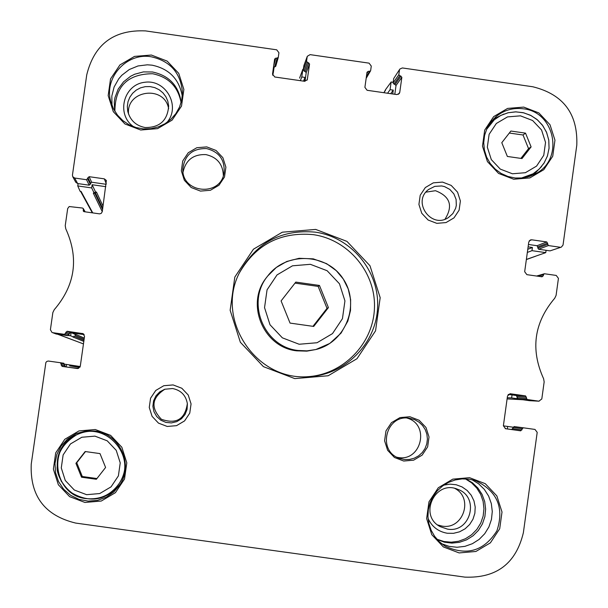 <?xml version="1.0" encoding="UTF-8"?>
<svg xmlns="http://www.w3.org/2000/svg" width="608" height="608" viewBox="0 0 608 608"><rect width="100%" height="100%" fill="white"/><g stroke="black" fill="none" stroke-linecap="round" stroke-linejoin="round"><path stroke-width="0.91" d="M313.713 326.435L290.054 323.091L281.094 300.914L295.807 282.097L319.458 285.448L328.411 307.618L313.713 326.435M296.75 350.839C262.998 347.411 245.009 303.096 266.828 277.142L267.763 275.941C245.693 302.191 263.887 347.008 298.026 350.474L306.979 350.862L315.833 349.532C345.716 342.471 360.491 304.532 343.315 279.08C326.906 253.126 286.224 251.416 267.763 275.941L276.313 267.467L286.756 261.486L299.113 258.301L313.28 258.856L326.618 263.659L336.33 270.704L343.33 279.095L348.194 288.884L350.626 299.539L350.512 310.46L347.852 321.062L341.073 333.093L329.825 343.414L315.833 349.532L306.865 351.135L296.75 350.839M312.96 326.329L327.013 308.347L318.151 286.398L319.458 285.448M327.013 308.347L328.411 307.618M318.151 286.398L295.009 283.123M522.014 158.551L507.361 156.454L501.79 142.69L510.88 131.039L525.532 133.144L531.103 146.9L522.014 158.551M489.258 124.29L494.334 119.723L486.476 129.534M521.284 178.083L533.094 173.789L527.144 177.133M520.904 158.392L528.55 148.641L523.017 134.984L525.532 133.144M528.55 148.641L531.103 146.9M523.017 134.984L509.322 133.046M164.958 389.173C151.635 397.792 150.45 407.839 161.416 419.292C176.404 424.49 185.045 419.246 187.355 403.552M278.206 57.646L275.751 66.249L274.641 66.964L273.554 66.812M304.996 81.305L306.227 72.534L303.255 70.072L303.886 65.588L307.306 56.286L310.095 54.636L369.071 63.148L371.275 66.074L370.637 70.68L366.16 78.348M307.306 56.286L303.886 65.588M394.805 94.27L396.036 85.47L393.072 83.015L393.703 78.531L399.882 69.038L402.374 67.952L532.79 86.762C563.312 94.316 577.98 113.802 576.787 145.236L563.031 245.047L561.351 247.114L550.05 250.876L561.351 247.114M399.882 69.038L393.703 78.531M550.05 250.876L538.612 249.242L537.069 245.716L528.443 244.484M84.162 334.62L70.254 332.66L67.777 335.646L56.202 334.012L52.622 332.667L64.516 334.347L67.062 331.284L83.076 333.663L84.535 336.376L80.271 366.312L77.322 368.532L62.062 366.388L60.488 362.74L48.283 361.038L46.877 361.403L45.881 362.452L31.244 464.102C29.906 495.915 44.718 515.576 75.666 523.07L464.945 577.129C496.493 578.322 515.972 563.517 523.366 532.722L537.198 432.372L534.994 429.438L523.214 427.781L520.706 430.836L505.598 428.716L503.386 425.782L507.505 395.96L510.158 393.733L525.532 395.884L527.121 399.509L538.893 401.174L529.819 400.687M529.378 400.664L517.925 399.053L516.374 395.519L508.341 394.387M505.187 428.625L511.678 429.537L514.117 426.565L523.214 427.781L514.117 426.565M63.855 363.272L60.488 362.74L63.855 363.272L65.39 366.822L77.74 368.554M52.622 332.667L56.202 334.012M106.164 184.292L91.671 182.225L89.201 185.197L77.642 183.548L74.662 178.03L72.74 176.7L72.451 175.089L86.746 74.822C94.308 44.141 113.924 29.503 145.593 30.909L276.731 49.826L278.935 52.759L278.259 57.509L275.751 66.249M72.74 176.7L75.772 182.256L77.642 183.548M172.604 388.527C181.009 390.268 185.934 395.36 187.386 403.811L187.082 409.336L185.052 414.481L181.503 418.722L176.791 421.633L171.41 422.91L165.9 422.416L160.824 420.212L156.704 416.518L153.968 411.715L152.889 406.288L153.581 400.801L155.967 395.808L159.805 391.826L164.707 389.249L172.604 388.527M445.01 219.192C453.317 205.869 450.14 196.376 435.465 190.707L425.919 192.151M441.674 185.949L444.592 186.626L449.852 189.438L453.849 193.876L456.091 199.409L456.312 205.375L455.643 208.293L452.861 213.552L448.446 217.542C431.247 229.353 411.738 201.719 428.625 189.468L434.788 186.367L441.674 185.949M173.098 384.925L163.795 385.715L155.754 390.458L150.564 398.225L149.256 407.466L152.091 416.358L158.506 423.138L167.23 426.459L176.533 425.661L184.574 420.911L189.757 413.144L191.064 403.902L188.229 395.018L181.815 388.246L173.098 384.925M74.662 178.03L86.541 179.725L89.08 176.677L104.31 178.851L106.37 180.477L102.273 211.637L101.262 213.355L99.621 213.872L84.094 211.683L83.342 211.181L83.258 208.544L82.506 208.042L69.198 206.545L67.678 208.559L65.238 225.674L65.77 228.806C79.101 258.187 75.255 285.152 54.241 309.708L52.85 312.573L50.403 329.726L52.068 332.53M536.613 276.04L544.472 273.76L556.229 275.432L558.433 278.358L556.084 295.397L554.724 298.239C534.029 322.658 530.328 349.501 543.62 378.769L544.16 381.892L541.804 398.962L538.893 401.174M544.031 273.79L543.134 275.918L541.971 276.8L526.878 274.656L524.674 271.723L528.785 241.992L530.351 239.962L531.696 239.795L546.782 241.946L548.363 245.564L560.12 247.243M399.456 70.14L398.81 74.746L401.858 77.277L399.752 92.378L399.266 93.548L396.834 94.567L367.103 90.288L364.899 87.354L367.012 72.253L368.182 71.372L370.5 71.068M307.169 56.833L306.523 61.438L309.571 63.969L307.283 79.694L304.524 81.274L274.74 76.988L272.528 74.054L274.656 58.938L278.259 57.509M442.533 182.088L433.306 182.848L425.334 187.545L420.204 195.252L418.92 204.432L421.754 213.271L428.131 220.028L436.795 223.341L446.021 222.574L453.986 217.877L459.116 210.17L460.385 200.99L457.558 192.158L451.182 185.41L442.533 182.088M409.891 416.738L400.011 417.59L391.468 422.651L385.966 430.928L384.59 440.785L387.623 450.27L394.455 457.49L403.735 461.031L413.622 460.18L422.157 455.111L427.652 446.827L429.02 436.97L425.995 427.5L419.17 420.28L409.891 416.738M523.724 107.099L507.596 108.414L493.673 116.614L484.705 130.082L482.478 146.14L487.434 161.614L498.59 173.432L513.737 179.246L529.872 177.908L543.788 169.693L552.74 156.226L554.96 140.174L550.004 124.724L538.855 112.913L523.724 107.099M151.362 55.039L134.52 56.4L119.951 64.912L110.542 78.903L108.171 95.593L113.301 111.674L124.914 123.956L140.714 130.013L157.563 128.638L172.125 120.103L181.511 106.111L183.874 89.437L178.744 73.37L167.147 61.096L151.362 55.039M469.551 477.69L452.785 479.142L438.3 487.753L428.967 501.828L426.641 518.571L431.794 534.675L443.392 546.934L459.139 552.923L475.912 551.464L490.39 542.838L499.7 528.762L502.01 512.027L496.865 495.938L485.283 483.687L469.551 477.69M95.289 429.529L78.949 430.928L64.82 439.265L55.693 452.899L53.382 469.133L58.353 484.743L69.608 496.637L84.93 502.451L101.27 501.038L115.398 492.685L124.511 479.051L126.806 462.825L121.836 447.237L110.595 435.351L95.289 429.529M315.681 229.421L282.31 232.195L253.452 249.189L234.825 277.05L230.143 310.27L240.35 342.251L263.416 366.639L294.766 378.602L328.168 375.759L356.995 358.705L375.554 330.828L380.182 297.654L369.983 265.742L346.963 241.399L315.681 229.421M206.743 146.9L196.832 147.714L188.26 152.745L182.727 160.991L181.336 170.825L184.361 180.295L191.201 187.53L200.496 191.094L210.414 190.274L218.979 185.242L224.504 176.989L225.895 167.162L222.87 157.692L216.038 150.465L206.743 146.9M223.356 175.628C222.923 164.198 217.124 157.198 205.96 154.614C193.488 154.105 185.843 159.927 183.038 172.072M206.515 148.58C219.207 151.795 225.051 159.919 224.04 172.946C220.696 196.908 181.997 193.504 182.818 169.305C184.437 155.238 192.333 148.329 206.515 148.58M397.062 457.262C420.994 463.045 430.745 424.422 406.98 418.068M409.549 418.266L414.648 419.664L418.927 422.081L422.514 425.448L425.212 429.552L426.877 434.188L427.409 439.082L426.77 443.962L425.015 448.56L422.226 452.61L418.562 455.886L414.238 458.212L409.48 459.45L404.571 459.526L399.783 458.447C376.702 451.425 385.852 413.835 409.549 418.266M307.504 376.702C343.094 374.71 373.266 343.794 374.444 308.203C376.002 272.627 348.323 239.453 313.052 234.62C280.516 231.754 256.014 244.439 239.529 272.65M315.195 232.134C351.242 237.074 379.453 271.13 377.598 307.473C376.147 343.832 344.926 375.151 308.53 376.656C255.482 381.201 214.51 318.486 239.985 271.73C256.599 242.44 281.671 229.246 315.195 232.134M76.099 433.664C57.623 445.634 52.767 461.692 61.537 481.84M70.748 492.29C89.619 503.546 106.164 500.772 120.384 483.976M123.682 454.982C126.396 464.824 125.05 474.096 119.639 482.782L119.1 483.611C110.998 494.942 100.024 499.936 86.169 498.613C67.085 496.721 55.609 474.62 57.228 466.192C56.787 453.667 63.148 443.262 76.304 434.986C46.793 447.511 54.272 495.74 86.176 498.613C100.031 499.936 111.006 494.935 119.1 483.611C138.35 457.018 105.146 419.292 76.304 434.986L77.193 434.56C86.503 430.297 95.874 430.145 105.298 434.097M503.986 114.015L493.476 118.978M533.528 174.846L541.591 166.478M523.313 108.794C554.77 111.804 564.254 158.475 536.408 173.31L529.72 176.381L522.523 177.969L515.151 178L507.923 176.472L501.174 173.462L495.208 169.092L490.284 163.56L486.628 157.122L484.409 150.07L483.717 142.705L484.591 135.371L486.985 128.394L490.793 122.094L495.854 116.736C503.857 110.162 513.015 107.517 523.313 108.794M95.122 431.057C119.639 433.595 133.866 464.489 119.875 484.812L113.878 491.933L106.233 497.245L97.462 500.376L88.183 501.114L79.04 499.396L70.672 495.345L63.658 489.242L58.497 481.513L55.541 472.697L55.001 463.41L56.909 454.305L61.134 446.014L67.382 439.105L76.547 433.474L86.397 430.92L95.122 431.057M182.286 96.216C179.208 79.093 169.123 68.742 152.038 65.17L147.334 64.813L137.993 65.96L129.291 69.525L121.836 75.248L118.75 78.804L114.122 86.974L111.819 96.079L112.009 105.473M151.164 56.772C170.331 61.058 180.758 72.952 182.453 92.454L181.746 99.902L179.527 107.038L175.879 113.574L170.962 119.214L164.996 123.736L158.209 126.935L150.913 128.676L143.412 128.888L136.017 127.558L129.048 124.746L122.808 120.574L117.549 115.208L113.506 108.885L110.854 101.878C103.611 77.93 126.51 52.341 151.164 56.772M441.644 543.75L449.145 546.379L457.041 547.261L464.93 546.349L472.416 543.689L479.119 539.418L484.705 533.748L488.885 526.976L491.454 519.43L492.282 511.51L491.325 503.599L488.634 496.105L484.34 489.402L478.671 483.831L471.899 479.666M469.171 479.18L475.737 480.738C497.352 491.218 504.412 507.9 496.926 530.799C484.029 551.137 466.686 556.221 444.904 546.06L439.333 541.743L434.705 536.431L431.178 530.32L428.898 523.64L427.941 516.64L428.351 509.595L430.114 502.755L433.147 496.394L437.357 490.732L442.571 485.997L448.59 482.364L455.202 479.963L462.148 478.891L469.171 479.18M66.196 366.936L66.546 364.443L64.714 364.184M513.046 427.204L507.695 426.451L507.353 428.929M512.05 394.911L511.632 397.928L517.317 398.726M528.116 246.863L532.418 247.479L531.977 250.663L545.764 252.624L526.376 259.441M546.083 250.306L545.764 252.624M383.967 92.712L385.563 89.627L391.149 81.989L393.178 82.278M391.149 81.989L390.07 89.672L393.254 90.128L392.722 93.974M299.584 78.113L302.86 69.266L303.362 69.342M302.86 69.266L301.781 76.958L304.973 77.414L304.433 81.267M272.711 72.77L273.296 72.854L274.132 66.895M92.766 212.914L81.062 191.421L80.096 191.284L77.763 185.942L78.09 183.616M77.763 185.942L91.679 187.925L92.135 184.726L105.822 186.679M68.453 335.502L70.627 335.806L71.06 332.774M465.865 478.868L472.401 482.76L477.888 488.019L482.06 494.388L484.69 501.539L485.64 509.101L484.88 516.686L482.425 523.898L478.42 530.374L473.062 535.777L466.625 539.828L459.443 542.313L451.888 543.111L444.342 542.176L437.205 539.562M114.669 111.013L114.274 102L114.988 97.538L118.188 89.11L123.53 81.837L130.629 76.258L134.672 74.237L143.404 71.904L152.448 71.98C168.994 75.498 178.577 85.584 181.192 102.25M428.062 518.457C431.908 526.756 438.322 531.688 447.306 533.254L453.545 533.315L459.602 531.802L465.09 528.808L469.642 524.522L472.971 519.224L474.871 513.258L475.205 507.004L473.966 500.87L471.23 495.239L467.164 490.489L462.042 486.917L456.19 484.751L449.981 484.135L443.817 485.108M447.458 529.104L440.177 526.642C418.144 515.409 435.199 479.324 457.794 489.341C480.1 496.926 470.63 533.429 447.458 529.104M436.894 539.205L443.908 541.508L451.258 542.199L458.576 541.249L465.508 538.703L471.709 534.69L476.87 529.401L480.753 523.1L483.147 516.101L483.953 508.736L483.117 501.38L480.692 494.388L476.794 488.11L471.61 482.843L465.394 478.853M437.646 524.955L442.054 526.087C463.076 530.054 473.913 498.218 454.89 488.444M166.926 122.482C181.07 106.316 165.938 79.002 144.666 82.293C123.257 84.611 115.87 114.912 133.813 126.852M145.107 127.536C135.941 125.734 130.158 120.331 127.756 111.325L127.315 106.506L128.014 101.718L129.816 97.227L132.612 93.275L136.26 90.09L140.547 87.841L145.251 86.655L150.1 86.587L154.842 87.651L159.197 89.779L162.944 92.864L165.87 96.733L167.808 101.171L168.659 105.936C167.58 120.468 159.729 127.672 145.107 127.536M181.085 102.638C178.06 86.678 168.576 77.041 152.631 73.735C127.634 73.88 115.049 86.42 114.874 111.355M168.629 108.809C164.821 84.793 125.871 89.908 128.546 114.091M84.284 338.109L76.205 334.552L75.118 335.373L84.124 339.226M76.205 334.552L75.255 334.415L75.118 335.373M78.759 368.326L70.589 367.551M103.048 206.188L96.482 192.082L95.395 192.896L102.737 208.4M96.482 192.082L95.532 191.946L95.395 192.896M66.546 364.443L69.829 364.944L69.692 365.902L79.884 367.361M83.463 343.908L57.509 334.195M71.698 332.865L75.255 334.415M83.972 340.313L73.933 336.133L73.796 337.098L72.831 336.961L83.82 341.407M273.296 72.854L272.627 75.202M304.973 77.414L303.514 81.13M390.07 89.672L387.577 93.237M507.695 426.451L503.378 425.858M522.964 399.76L515.835 399.357M511.632 397.928L507.262 397.723M510.325 394.668L508.144 394.584M531.977 250.663L527.341 252.426M532.418 247.479L527.782 249.28M91.679 187.925L94.263 193.298L93.305 193.162L102.273 211.652M102.585 209.486L94.4 192.341L94.263 193.298M70.627 335.806L73.796 337.098M92.135 184.726L95.532 191.946M301.781 76.958L300.36 80.682M393.254 90.128L390.724 93.685M85.485 451.569L76.745 462.734L82.293 476.505L96.93 478.542M75.932 463.334L85.173 451.531L100.001 453.598L105.594 467.468L96.36 479.279L81.525 477.212L75.932 463.334L76.745 462.734M82.293 476.505L81.525 477.212M299.151 344.25L282.363 337.835L270.013 324.771L264.541 307.648L267.049 289.856L277.02 274.922L292.478 265.81L310.361 264.313L327.134 270.727L339.469 283.784L344.934 300.892L342.448 318.668L332.5 333.602L317.049 342.737L299.151 344.25M512.438 173.774L500.278 169.1L491.317 159.615L487.335 147.189L489.128 134.3L496.326 123.485L507.505 116.896L520.456 115.839L532.608 120.513L541.561 129.99L545.536 142.401L543.757 155.291L536.568 166.106L525.388 172.702L512.438 173.774M533.094 173.789L539.281 169.001L544.168 162.891L547.489 155.8L549.062 148.116L548.788 140.273L546.698 132.704L542.898 125.826L537.609 120.019L531.111 115.611L523.769 112.837L515.994 111.857L508.212 112.731L500.855 115.398L494.334 119.723L500.718 115.467L507.9 112.799L515.508 111.849L523.138 112.67L530.389 115.224L536.856 119.358L542.214 124.868L546.448 132.05L548.773 140.045L549.054 148.375L547.36 156.203L544.023 163.126L539.182 169.1L533.094 173.789M398.81 74.746L393.072 83.015M307.45 79.086L306.979 80.241M309.571 63.969L306.227 72.534M308.689 62.799L305.368 71.394M307.405 62.616L304.114 71.212M306.523 61.438L303.255 70.072M277.111 58.246L274.641 66.964M275.834 58.064L273.722 65.611M399.752 92.378L398.286 94.354M401.858 77.277L396.036 85.47M400.976 76.099L395.177 84.33M399.692 75.916L393.931 84.155M369.466 71.562L366.388 76.752M368.182 71.372L366.814 73.705M531.696 239.795L529.287 240.783M546.782 241.946L537.069 245.716M547.656 243.116L537.928 246.856M547.481 244.393L537.753 248.102M548.363 245.564L538.612 249.242M543.309 274.634L538.004 276.237M543.134 275.918L540.755 276.625M522.052 428.67L512.985 427.424M521.877 429.955L512.818 428.678M520.706 430.836L511.678 429.537M510.424 393.756L509.884 393.733M525.532 395.884L516.374 395.519M526.414 397.054L517.233 396.659M526.239 398.339L517.066 397.913M527.121 399.509L517.925 399.053M86.541 179.725L89.201 185.197M64.516 334.347L67.777 335.646M104.31 178.851L106.248 183.73M89.08 176.677L91.671 182.225M87.902 177.559L90.524 183.084M87.719 178.843L90.349 184.338M83.395 209.213L84.907 211.797M83.212 210.505L83.874 211.622M61.362 363.918L64.706 364.42M61.18 365.21L64.524 365.674M62.062 366.388L65.39 366.822M82.316 333.427L83.729 334.104M67.062 331.284L70.254 332.66M65.884 332.166L69.107 333.526M65.702 333.458L68.924 334.78M515.782 399.357L507.102 398.909L515.744 399.35M80.233 366.525L69.829 364.952L80.233 366.525M86.61 494.684L74.305 490.01L65.269 480.464L61.279 467.932L63.133 454.906L70.46 443.954L81.806 437.258L94.924 436.134L107.213 440.808L116.242 450.353L120.232 462.87L118.385 475.897L111.066 486.848L99.727 493.552L86.61 494.684M539.114 401.196L529.598 400.687M83.258 208.544L85.188 211.835M80.575 191.353L92.34 212.853M385.464 90.356L383.861 92.697M535.754 256.181L526.361 259.563M60.466 335.221L83.456 343.93"/></g></svg>
